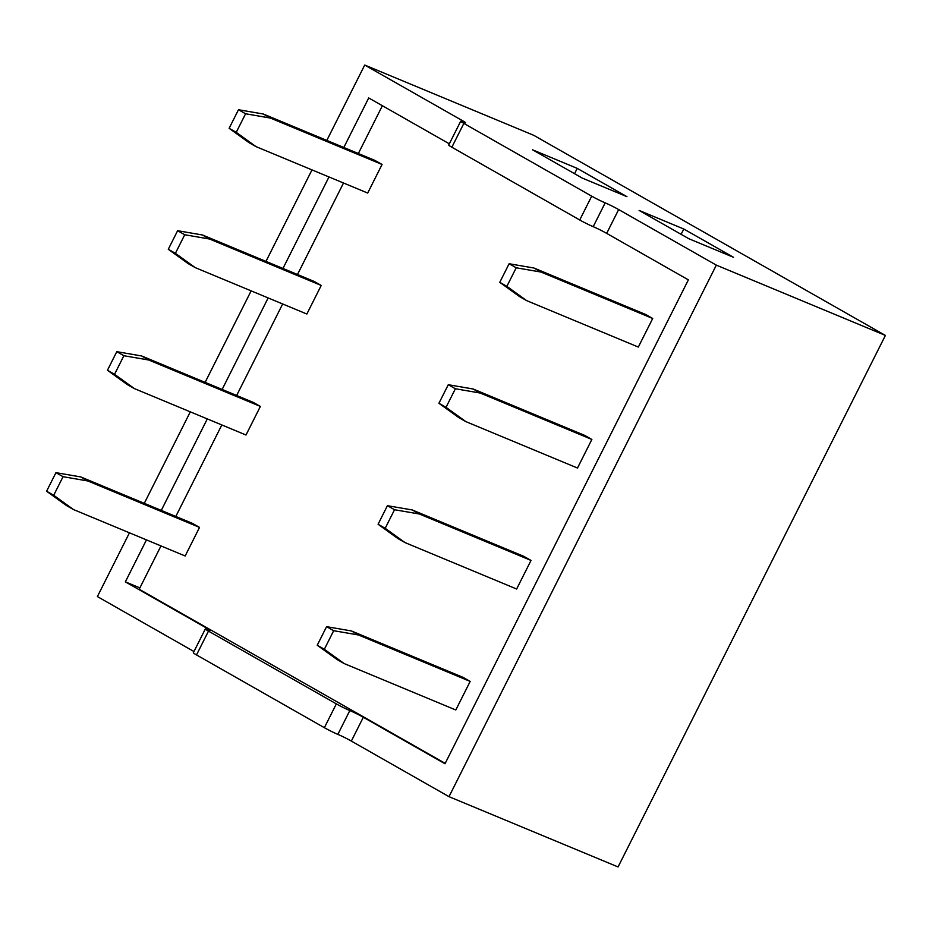 <?xml version="1.0" encoding="UTF-8"?>
<svg xmlns="http://www.w3.org/2000/svg" width="932" height="932" viewBox="0 0 932 932"><rect width="100%" height="100%" fill="white"/><g stroke="black" fill="none" stroke-linecap="round" stroke-linejoin="round"><path stroke-width="1.4" d="M593.206 226.674L605.183 202.861A10.683 0.652 -153.3 0 1 591.703 196.163L463.845 123.408A10.683 0.652 -153.3 0 1 460.676 121.265L448.7 145.077A10.683 0.652 26.7 0 0 451.857 147.221L579.727 219.975A10.683 0.652 26.7 0 0 593.206 226.674A10.683 0.652 26.7 0 1 606.685 233.373L688.375 279.856L445.007 763.751L363.317 717.267L351.341 741.08A10.683 0.652 26.7 0 0 337.85 734.381A10.683 0.652 26.7 0 1 324.371 727.694L196.512 654.928L208.488 631.115A10.683 0.652 -153.3 0 1 205.32 628.972A10.683 0.652 -153.3 0 1 207.766 629.729A10.683 0.652 -153.3 0 0 210.201 630.486A10.683 0.652 -153.3 0 0 207.044 628.343L125.354 581.859L146.464 539.884M605.183 202.861A10.683 0.652 -153.3 0 1 618.662 209.56L716.335 265.131L449.003 796.662L351.341 741.08M343.815 147.489L368.723 97.953L449.329 143.819M326.817 140.417L364.715 65.054L462.388 120.624A10.683 0.652 -153.3 0 1 465.557 122.779A10.683 0.652 -153.3 0 1 463.111 122.022A10.683 0.652 -153.3 0 0 460.676 121.265M193.972 651.538L97.394 596.573L129.455 532.813M144.285 503.338L190.303 411.839M205.122 382.365L251.139 290.866M265.97 261.391L311.987 169.892M161.283 510.41L207.3 418.911M222.131 389.436L268.148 297.937M282.967 268.463L328.984 176.964M449.003 796.662L618.067 866.946L885.4 335.427L533.78 135.338L364.715 65.054M205.32 628.972L193.343 652.784A10.683 0.652 26.7 0 0 196.512 654.928M885.4 335.427L716.335 265.131M577.223 168.377L532.568 149.807L582.29 178.105L626.945 196.664L577.223 168.377L574.555 173.69M688.841 238.732L733.496 257.302L683.773 229.004L639.119 210.434L688.841 238.732M363.317 717.267A10.683 0.652 -153.3 0 0 349.826 710.568A10.683 0.652 -153.3 0 1 336.347 703.881L324.371 727.694M208.488 631.115L336.347 703.881M125.354 581.859L139.87 587.894M681.106 234.328L683.773 229.004M541.061 272.062L516.212 267.787L509.117 263.744L533.954 268.02L541.061 272.062L652.703 318.488L645.596 314.445L533.954 268.02M519.578 296.597L499.773 282.314L506.868 286.357L526.685 300.64L519.578 296.597M134.359 388.586L127.253 384.543L107.448 370.26L114.543 374.303L134.359 388.586L246.001 435.011L260.377 406.434L253.271 402.391L141.629 355.966L148.736 360.008L123.886 355.721L116.791 351.679L141.629 355.966M412.27 509.967L419.377 514.01L394.527 509.734L387.421 505.692L412.27 509.967L523.912 556.392L531.019 560.435L516.643 589.012L405.001 542.587L397.894 538.545L378.077 524.262L385.184 528.304L405.001 542.587M202.477 234.992L209.572 239.035L184.734 234.748L177.628 230.705L202.477 234.992L314.119 281.417L321.225 285.46L306.849 314.026L195.207 267.612L188.101 263.57L168.284 249.287L175.391 253.329L195.207 267.612M526.685 300.64L638.327 347.065L652.703 318.488M263.313 114.019L270.42 118.061L245.582 113.774L238.475 109.731L263.313 114.019L374.967 160.432L382.062 164.475L367.697 193.052L256.044 146.639L248.949 142.596L229.132 128.313L236.239 132.356L256.044 146.639M445.193 763.366L139.194 589.245L160.98 545.931M175.81 516.445L221.828 424.957M236.646 395.471L282.676 303.972M297.494 274.497L343.512 182.998M358.342 153.524L382.376 105.724M465.849 421.613L458.742 417.571L438.925 403.288L446.032 407.331L465.849 421.613L577.49 468.039L591.867 439.461L584.76 435.419L473.118 388.993L480.213 393.036L455.375 388.76L448.269 384.718L473.118 388.993M351.422 630.952L358.529 634.995L333.679 630.708L326.584 626.665L351.422 630.952L463.064 677.366L470.171 681.409L455.806 709.986L344.153 663.561L337.058 659.518L317.241 645.235L324.348 649.278L344.153 663.561M73.511 509.559L66.417 505.517L46.6 491.234L53.707 495.276L73.511 509.559L185.165 555.985L199.53 527.407L192.435 523.365L80.781 476.939L87.888 480.982L63.05 476.695L55.943 472.664L80.781 476.939M480.213 393.036L591.867 439.461M448.269 384.718L438.925 403.288M446.032 407.331L455.375 388.76M509.117 263.744L499.773 282.314M506.868 286.357L516.212 267.787M245.582 113.774L236.239 132.356M229.132 128.313L238.475 109.731M270.42 118.061L382.062 164.475M53.707 495.276L63.05 476.695M55.943 472.664L46.6 491.234M87.888 480.982L199.53 527.407M317.241 645.235L326.584 626.665M333.679 630.708L324.348 649.278M358.529 634.995L470.171 681.409M114.543 374.303L123.886 355.721M116.791 351.679L107.448 370.26M148.736 360.008L260.377 406.434M378.077 524.262L387.421 505.692M394.527 509.734L385.184 528.304M419.377 514.01L531.019 560.435M184.734 234.748L175.391 253.329M168.284 249.287L177.628 230.705M209.572 239.035L321.225 285.46M606.685 233.373L618.662 209.56M462.388 120.624L461.934 121.544M206.578 629.263L207.044 628.343M579.727 219.975L591.703 196.163M463.845 123.408L451.857 147.221M349.826 710.568L337.85 734.381"/></g></svg>
